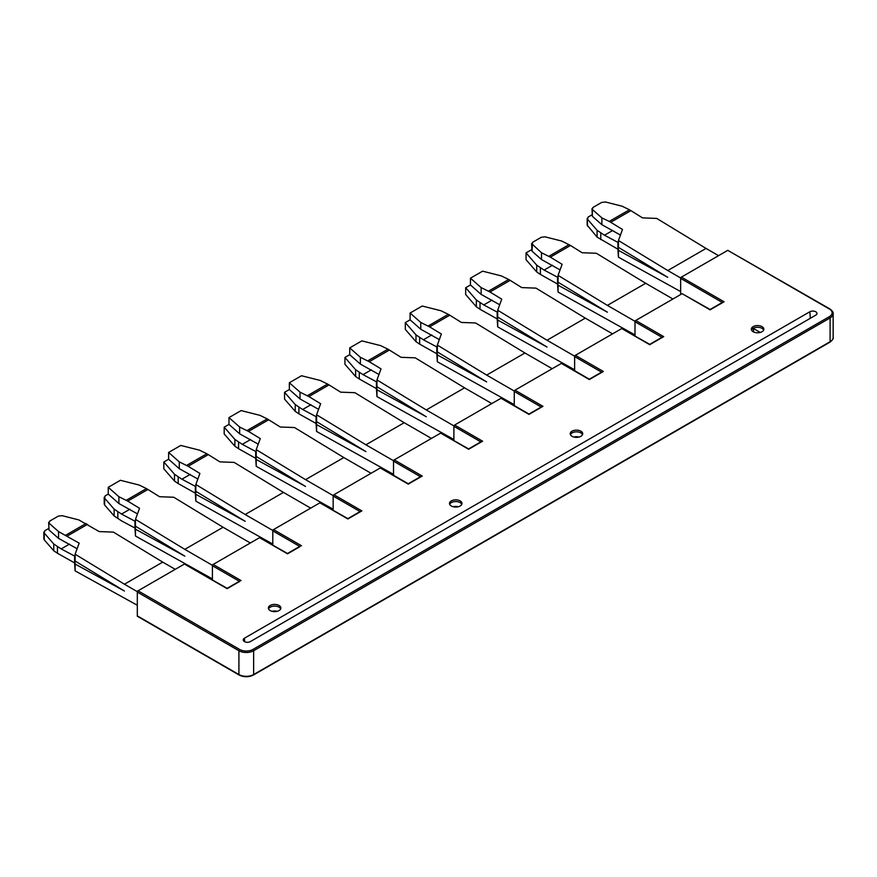 <?xml version="1.0" encoding="UTF-8"?>
<svg xmlns="http://www.w3.org/2000/svg" width="877" height="877" viewBox="0 0 877 877"><rect width="100%" height="100%" fill="white"/><g stroke="black" fill="none" stroke-linecap="round" stroke-linejoin="round"><path stroke-width="1.32" d="M239.651 674.961A1.041 0.603 -60 0 1 239.136 675.016L137.316 616.235L137.316 592.085L238.917 650.734A1.041 0.603 -60 0 1 239.651 649.462A9.373 5.415 180 0 0 252.905 649.462L829.368 316.652A9.373 5.415 180 0 0 829.368 309L727.767 250.34L681.385 277.121L724.084 301.776L710.096 309.844L682.12 293.696L635.003 320.894L635.003 321.749L661.938 337.294M239.651 581.451L227.143 588.675L184.433 564.032L137.316 591.23L137.316 592.085M239.344 581.276L212.409 565.731L212.409 564.876L259.537 537.678L287.513 553.825L300.022 546.601M421.19 476.288L408.243 483.764L380.574 467.792L333.885 494.749L361.861 510.896L347.873 518.976L319.897 502.817L273.525 529.598L301.502 545.746M481.561 441.438L468.614 448.914L440.638 433.106L393.521 460.315L393.521 461.17L420.456 476.715M541.931 406.577L528.984 414.054L501.315 398.081L454.626 425.038L453.891 426.31L480.826 441.865M602.302 371.727L589.355 379.204L561.686 363.231L514.996 390.177L514.262 391.46L541.197 407.005M662.672 336.878L649.725 344.354L621.749 328.546L574.632 355.755L574.632 356.599L601.567 372.155M279.039 610.567A6.249 3.607 0 0 0 280.87 608.024A6.249 3.607 0 0 0 277.011 604.692A6.249 3.607 0 0 0 270.204 605.47A6.249 3.607 180 0 0 268.373 608.024A6.249 3.607 180 0 0 272.232 611.357A6.249 3.607 180 0 0 279.039 610.567M460.151 506.007A6.249 3.607 0 0 0 461.982 503.453A6.249 3.607 0 0 0 458.123 500.12A6.249 3.607 0 0 0 451.315 500.91A6.249 3.607 180 0 0 449.484 503.453A6.249 3.607 180 0 0 453.343 506.785A6.249 3.607 180 0 0 460.151 506.007M580.892 436.297A6.249 3.607 0 0 0 582.723 433.753A6.249 3.607 0 0 0 578.864 430.421A6.249 3.607 0 0 0 572.056 431.199A6.249 3.607 180 0 0 570.225 433.753A6.249 3.607 180 0 0 574.084 437.086A6.249 3.607 180 0 0 580.892 436.297M762.003 331.736A6.249 3.607 0 0 0 763.834 329.182A6.249 3.607 0 0 0 759.975 325.849A6.249 3.607 0 0 0 753.168 326.639A6.249 3.607 180 0 0 751.337 329.182A6.249 3.607 180 0 0 755.196 332.515A6.249 3.607 180 0 0 762.003 331.736M244.442 638.204L809.855 311.763A4.166 2.401 0 0 1 814.514 311.269A4.166 2.401 0 0 1 816.958 313.604A4.166 2.401 0 0 1 815.742 315.161L250.329 641.602A4.166 2.401 0 0 1 244.442 641.602A4.166 2.401 0 0 1 243.225 640.046A4.166 2.401 0 0 1 244.442 638.204L244.694 641.734M184.433 564.032L227.143 588.324L240.09 580.848M212.409 565.731L212.409 579.829M259.537 537.678L287.513 553.475L300.46 545.998M277.11 611.335A5.207 3.004 0 0 0 272.144 611.335M250.329 542.984L223.087 527.263L184.806 549.364L212.409 565.303M175.236 569.337L162.716 562.113L124.435 584.214L137.316 591.657M718.559 255.656L706.051 248.432L667.77 270.533L680.651 277.965M672.922 299.013L645.68 283.282L607.399 305.382L635.003 321.322M612.552 333.863L585.31 318.132L547.029 340.243L574.632 356.183M552.181 368.713L524.939 352.993L486.658 375.093L514.262 391.032M491.811 403.573L464.569 387.842L426.288 409.943L453.891 425.882M431.44 438.423L404.198 422.703L365.917 444.803L393.521 460.743M371.07 473.284L343.828 457.553L305.547 479.653L333.15 495.593M310.699 508.134L283.457 492.403L245.176 514.514L272.78 530.453M578.963 437.064A5.207 3.004 0 0 0 573.986 437.064M458.222 506.763A5.207 3.004 0 0 0 453.256 506.763M280.695 608.868A6.249 3.607 180 0 0 276.31 606.248A6.249 3.607 180 0 0 270.204 607.169A6.249 3.607 0 0 0 268.548 608.868M212.409 578.908L135.475 536.022L135.475 529.182L184.806 556.161L135.475 526.189L135.475 519.348L184.806 549.364M137.316 605.262L75.115 570.872L75.115 564.043L124.435 591.021L75.115 561.039L75.115 554.209L124.435 584.214M680.651 291.57L618.438 257.18L617.923 249.211L597.084 237.097L587.184 225.137M635.003 334.926L558.068 292.041L558.068 285.2L607.399 312.19L558.068 282.208L558.068 275.378L562.113 264.306L550.339 257.136L570.521 245.494L582.142 252.74L596.349 253.267L645.68 283.282M574.632 369.776L497.697 326.891L497.697 320.061L547.029 347.04L497.697 317.057L497.697 310.228L501.743 299.167L489.969 291.997L510.151 280.344L521.771 287.601L535.979 288.127L585.31 318.132M514.262 404.637L437.327 361.752L437.327 354.911L486.658 381.89L437.327 351.918L437.327 345.078L441.383 334.016L429.598 326.847L449.78 315.194L461.401 322.451L475.608 322.977L524.939 352.993M453.891 439.487L376.957 396.601L376.957 389.772L426.288 416.75L376.957 386.768L376.957 379.938L381.013 368.866L369.228 361.708L389.41 350.055L401.03 357.312L415.238 357.838L464.569 387.842M393.521 474.347L316.586 431.451L316.586 424.621L365.917 451.6L316.586 421.629L316.586 414.788L320.642 403.727L308.857 396.557L329.039 384.904L340.66 392.162L354.867 392.688L404.198 422.703M333.15 509.197L256.216 466.312L256.216 459.471L305.547 486.461L256.216 456.478L256.216 449.649L260.272 438.577L248.487 431.407L268.669 419.765L280.289 427.011L294.508 427.537L343.828 457.553M272.78 544.047L195.845 501.162L195.845 494.332L245.176 521.311L195.845 491.328L195.845 484.499L199.901 473.437L188.116 466.268L208.298 454.615L219.919 461.872L234.137 462.398L283.457 492.403M223.087 527.263L173.767 497.248L159.559 496.722L147.928 489.465L127.746 501.118L139.531 508.287L135.475 519.348M127.746 501.118L118.91 496.733L118.91 503.53L137.481 513.878M118.91 496.733L108.244 487.305L108.244 494.102L118.91 503.53M126.277 500.274L146.47 488.61L139.158 485.036L120.39 480.289L108.244 487.305M129.862 509.252L121.541 514.054L134.959 521.201L135.475 529.182M114.131 509.12L114.131 515.928L104.626 505.02L104.626 498.224L114.131 509.12L117.814 511.609L117.814 518.406L121.541 520.861L134.959 528.042L134.959 521.201M134.959 528.042L135.475 536.022M117.814 511.609L121.541 514.054M117.814 518.406L114.131 515.928M104.626 505.02L104.22 503.968M108.244 494.102L105.141 495.9L104.626 498.224L104.22 497.215M146.47 488.61L147.928 489.465M162.716 562.113L113.396 532.109L99.189 531.583L78.787 519.897L62.092 515.665L58.331 516.115L49.55 521.19L49.046 523.196L58.54 531.583L79.16 543.137L75.115 554.209M67.376 535.979L87.557 524.325M77.11 548.739L58.54 538.379L58.54 531.583M58.54 538.379L49.046 530.004L48.641 522.495M48.641 522.385L49.046 530.004M65.907 535.123L86.099 523.459M69.491 544.102L61.171 548.914L74.6 556.062L75.115 564.043M57.443 553.255L53.76 550.778L44.256 539.87L44.256 533.073L53.76 543.981L57.443 546.459L57.443 553.255L74.6 562.902L74.6 556.062M75.115 570.872L74.6 562.902M44.256 539.87L43.85 538.818M48.641 528.513L44.771 530.749L44.256 533.073L43.85 532.076M57.443 546.459L61.171 548.914M53.76 543.981L53.76 550.778M830.102 309.471L830.102 309.417A1.041 0.603 120 0 0 829.883 308.945L727.767 250.34M680.651 294.54L680.651 277.538L681.385 277.121M722.615 302.62L724.084 301.776M723.043 302.017L710.096 309.493L682.12 293.696M635.737 320.478L663.714 336.625L662.245 337.481M635.003 335.847L635.003 321.749M558.068 275.378L607.399 305.382M550.339 257.136L541.504 252.751L541.504 259.548L560.074 269.897M541.504 252.751L531.594 243.554M531.594 243.663L532.01 251.162L541.504 259.548M532.01 251.162L532.514 242.359L541.295 237.283L545.045 236.834L561.751 241.054L570.521 245.494M548.87 256.292L569.063 244.628M552.455 265.271L544.124 270.072L557.553 277.231L558.068 285.2M540.396 274.424L536.713 271.947L536.713 265.15L540.396 267.628L540.396 274.424L557.553 284.06L558.068 292.041M536.713 271.947L526.047 259.691L526.047 252.894L536.713 265.15M531.594 249.682L526.047 252.894M540.396 267.628L544.124 270.072M557.553 284.06L557.553 277.231M663.714 336.625L649.725 344.705L621.749 328.546M575.367 355.328L603.343 371.475L601.874 372.33M574.632 370.697L574.632 356.599M497.697 310.228L547.029 340.243M489.969 291.997L481.133 287.601L481.133 294.409L499.704 304.757M481.133 287.601L470.456 278.184L470.456 284.981L481.133 294.409M488.5 291.142L508.693 279.489L501.381 275.915L482.602 271.168L470.456 278.184M492.085 300.12L483.753 304.933L497.182 312.08L497.697 320.061M480.026 309.285L476.354 306.797L476.354 300L480.026 302.477L480.026 309.285L497.182 318.921L497.697 326.891M476.354 306.797L465.676 294.54L465.676 287.744L476.354 300M470.456 284.981L465.676 287.744M480.026 302.477L483.753 304.933M497.182 318.921L497.182 312.08M508.693 279.489L510.151 280.344M603.343 371.475L589.355 379.555L561.379 363.407M514.996 390.177L542.973 406.336L541.504 407.18M514.262 405.558L514.262 391.46M437.327 345.078L486.658 375.093M429.598 326.847L420.763 322.462L420.763 329.259L439.333 339.607M420.763 322.462L410.085 313.034L410.085 319.831L420.763 329.259M428.129 326.003L448.322 314.339L441.01 310.765L422.232 306.018L410.085 313.034M431.714 334.981L423.394 339.783L436.812 346.93L437.327 354.911M419.655 344.135L415.983 341.657L415.983 334.85L419.655 337.338L419.655 344.135L436.812 353.771L437.327 361.752M415.983 341.657L405.306 329.401L405.306 322.593L415.983 334.85M410.085 319.831L405.306 322.593M419.655 337.338L423.394 339.783M436.812 353.771L436.812 346.93M448.322 314.339L449.78 315.194M542.973 406.336L528.984 414.404L501.008 398.257M454.626 425.038L482.602 441.186L481.133 442.041M453.891 440.407L453.891 426.31M376.957 379.938L426.288 409.943M369.228 361.708L360.392 357.312L360.392 364.108L378.963 374.468M360.392 357.312L349.715 347.884L349.715 354.692L360.392 364.108M367.759 360.853L387.952 349.189L380.64 345.626L361.861 340.879L349.715 347.884M371.344 369.831L363.023 374.643L376.441 381.791L376.957 389.772M359.285 378.985L355.613 376.507L355.613 369.71L359.285 372.188L359.285 378.985L376.441 388.632L376.957 396.601M355.613 376.507L344.935 364.251L344.935 357.454L355.613 369.71M349.715 354.692L344.935 357.454M359.285 372.188L363.023 374.643M376.441 388.632L376.441 381.791M387.952 349.189L389.41 350.055M482.602 441.186L468.614 449.265L440.638 433.106M394.255 459.888L422.232 476.047L420.763 476.891M393.521 475.268L393.521 461.17M316.586 414.788L365.917 444.803M308.857 396.557L300.022 392.162L300.022 398.969L318.592 409.318M300.022 392.162L289.344 382.745L289.344 389.541L300.022 398.969M307.388 395.702L327.581 384.049L320.269 380.475L301.502 375.729L289.344 382.745M310.973 404.692L302.653 409.493L316.071 416.641L316.586 424.621M298.914 413.845L295.242 411.368L295.242 404.56L298.914 407.038L298.914 413.845L316.071 423.481L316.586 431.451M295.242 411.368L284.565 399.112L284.565 392.304L295.242 404.56M289.344 389.541L284.565 392.304M298.914 407.038L302.653 409.493M316.071 423.481L316.071 416.641M327.581 384.049L329.039 384.904M422.232 476.047L408.243 484.115L380.267 467.967M333.885 494.749L333.15 496.02L360.085 511.565M361.861 510.896L360.392 511.751M333.15 510.118L333.15 496.02M256.216 449.649L305.547 479.653M248.487 431.407L239.651 427.022L239.651 433.819L258.222 444.168M239.651 427.022L228.974 417.595L228.974 424.402L239.651 433.819M247.018 430.563L267.211 418.899L259.899 415.325L241.131 410.589L228.974 417.595M250.603 439.541L242.282 444.343L255.7 451.502L256.216 459.471M238.555 448.695L234.872 446.218L234.872 439.421L238.555 441.898L238.555 448.695L255.7 458.331L256.216 466.312M234.872 446.218L224.194 433.962L224.194 427.165L234.872 439.421M228.974 424.402L224.194 427.165M238.555 441.898L242.282 444.343M255.7 458.331L255.7 451.502M267.211 418.899L268.669 419.765M319.897 502.817L347.873 518.625L360.82 511.148M272.78 544.968L272.78 530.026L273.525 529.598M195.845 484.499L245.176 514.514M188.116 466.268L179.281 461.872L179.281 468.68L197.851 479.028M179.281 461.872L168.614 452.455L168.614 459.252L179.281 468.68M186.648 465.413L206.84 453.76L199.528 450.186L180.761 445.439L168.614 452.455M190.232 474.391L181.912 479.204L195.33 486.351L195.845 494.332M178.184 483.556L174.501 481.067L174.501 474.271L178.184 476.748L178.184 483.556L195.33 493.192L195.845 501.162M174.501 481.067L163.824 468.811L163.824 462.015L174.501 474.271M168.614 459.252L163.824 462.015M178.184 476.748L181.912 479.204M195.33 493.192L195.33 486.351M206.84 453.76L208.298 454.615M706.051 248.432L656.72 218.417L642.512 217.891L630.892 210.633L610.71 222.287L622.484 229.456L618.438 240.517L667.77 270.533M618.438 240.517L618.438 247.358L667.77 277.329L618.438 250.351L618.438 257.18M591.964 214.832L588.094 217.068L587.59 219.382L597.084 230.289L604.494 235.222L617.923 242.37L618.438 250.351M587.173 218.384L587.59 226.189M612.826 230.421L604.494 235.222M620.445 235.047L601.874 224.698L601.874 217.891L609.23 221.432L629.434 209.778L630.892 210.633M629.434 209.778L622.122 206.205L605.415 201.984L601.666 202.434L592.885 207.498L592.37 209.515L591.964 208.704M610.71 222.287L609.23 221.432M601.874 217.891L592.37 209.515L592.37 216.312L601.874 224.698M591.964 208.803L592.37 216.312M617.923 242.37L617.923 249.211M600.767 232.767L600.767 239.574M597.084 230.289L597.084 237.097M753.749 332.032L753.168 328.338A6.249 3.607 0 0 0 751.512 330.037M760.271 332.438L753.168 328.338A6.249 3.607 180 0 1 759.274 327.417A6.249 3.607 180 0 1 763.659 330.037M582.547 434.597A6.249 3.607 0 0 0 578.162 431.977A6.249 3.607 0 0 0 572.056 432.898A6.249 3.607 180 0 0 570.401 434.597M461.806 504.308A6.249 3.607 0 0 0 457.421 501.688A6.249 3.607 0 0 0 451.315 502.609A6.249 3.607 180 0 0 449.66 504.308M252.905 674.961A1.041 0.603 -120 0 0 253.431 675.016C248.662 677.296 243.894 677.296 239.136 675.016A1.041 0.603 -60 0 1 238.917 674.545L137.316 615.884M138.062 590.802L239.651 649.462M213.155 564.448L241.131 580.607M829.368 342.151A1.041 0.603 -120 0 0 830.102 341.723L830.102 317.923A1.041 0.603 -120 0 0 829.368 316.652M252.905 649.462A1.041 0.603 60 0 1 253.639 650.734A10.414 6.007 180 0 1 238.917 650.734L238.917 674.545A10.414 6.007 0 0 0 253.639 674.545L253.639 650.734L830.102 317.923A10.414 6.007 0 0 0 833.15 313.67L833.15 337.481C833.523 338.697 832.437 340.265 829.883 342.205L253.431 675.016A1.041 0.603 -120 0 0 253.639 674.545L830.102 341.723A10.414 6.007 0 0 0 833.15 337.481M830.102 316.169L830.102 317.923M833.15 313.67C833.523 312.453 832.437 310.875 829.883 308.945A1.041 0.603 120 0 0 829.368 309M680.651 278.393L722.308 302.444M272.78 530.87L299.715 546.426M810.326 318.285L809.855 311.763M104.22 504.067L104.22 497.347M43.85 538.927L43.85 532.196M587.184 225.236L587.184 218.516"/></g></svg>
